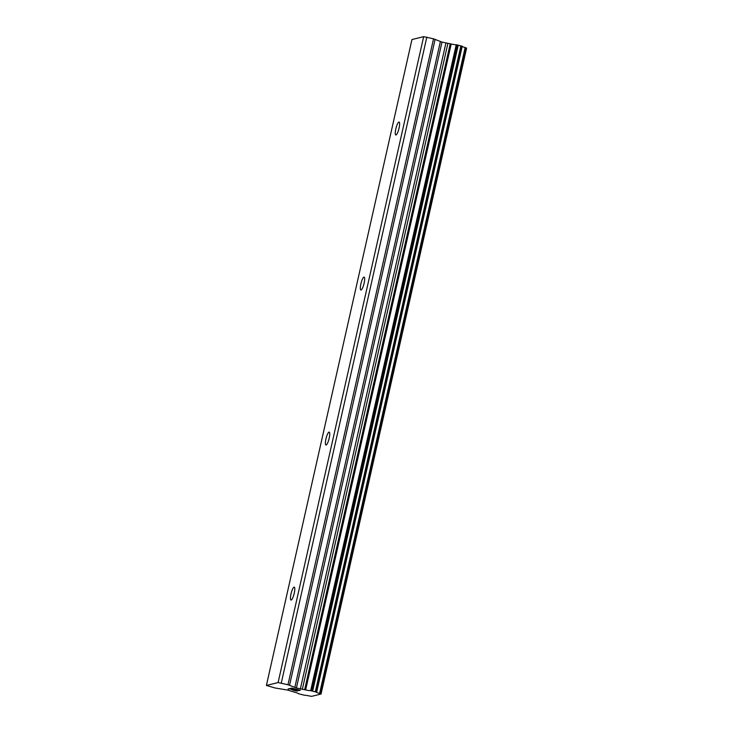 <?xml version="1.0" encoding="UTF-8"?>
<svg xmlns="http://www.w3.org/2000/svg" width="733" height="733" viewBox="0 0 733 733"><rect width="100%" height="100%" fill="white"/><g stroke="black" fill="none" stroke-linecap="round" stroke-linejoin="round"><path stroke-width="1.1" d="M291.001 593.987A6.661 1.484 104.2 0 1 294.263 587.124A6.661 1.484 104.2 0 1 294.254 593.18A6.661 1.484 104.2 0 1 290.992 600.043A6.661 1.484 104.2 0 1 291.001 593.987M325.938 438.966A6.661 1.484 104.2 0 1 329.199 432.103A6.661 1.484 104.2 0 1 329.19 438.16A6.661 1.484 104.2 0 1 325.928 445.023A6.661 1.484 104.2 0 1 325.938 438.966M360.874 283.946A6.661 1.484 104.2 0 1 364.136 277.083A6.661 1.484 104.2 0 1 364.127 283.14A6.661 1.484 104.2 0 1 360.865 290.002A6.661 1.484 104.2 0 1 360.874 283.946M395.811 128.926A6.661 1.484 104.2 0 1 399.073 122.063A6.661 1.484 104.2 0 1 399.064 128.119A6.661 1.484 104.2 0 1 395.793 134.982A6.661 1.484 104.2 0 1 395.811 128.926M299.55 690.165L296.095 689.295L299.55 690.156L298.404 690.449M296.095 689.295L295.463 689.451L296.095 689.277M295.463 689.451L292.064 688.26L290.909 688.553L292.064 688.26M294.923 689.295L295.472 689.432M295.518 689.148L292.055 688.269M290.909 688.553L291.633 688.085L300.273 690.275L298.982 690.596L300.246 690.275M290.369 688.397L290.919 688.534M296.214 690.422L297.635 690.917M297.222 691.036L296.59 690.981L297.222 691.017M296.59 690.981L296.059 690.898L296.59 690.962M296.059 690.898L295.106 690.715L296.059 690.889M295.106 690.715L294.254 690.495L295.106 690.697M294.254 690.495L293.53 690.257L294.254 690.477M293.53 690.257L292.22 689.771L293.53 690.248M292.22 689.771L289.837 688.8L292.229 689.753M289.837 688.818L288.619 689.121L289.837 688.8M288.078 688.965L289.581 688.599L297.067 690.77M320.294 693.702L319.588 693.455A5.333 0.614 12.7 0 1 316.638 692.218A5.333 0.614 12.7 0 1 316.647 692.199L310.664 690.678A5.333 0.614 12.7 0 1 305.643 689.918L296.407 687.985L287.968 684.741L278.1 682.56L266.4 685.456L274.957 687.957L287.822 690.11L295.436 692.447A5.333 0.614 12.7 0 1 298.404 693.693A5.333 0.614 12.7 0 1 298.395 693.711L304.387 695.223A5.333 0.614 12.7 0 1 309.372 695.974L311.635 696.35L321.045 694.023L320.294 693.702L465.849 47.792L465.153 47.544A5.333 0.614 12.7 0 1 462.202 46.326M462.211 46.28L316.647 692.199L462.211 46.28L456.228 44.759A5.333 0.614 12.7 0 1 451.207 44.007L441.972 42.074L433.533 38.822L423.665 36.65L411.955 39.545L266.4 685.456M321.045 694.023L466.6 48.112L465.849 47.792M319.588 693.455L465.153 47.544M305.643 689.918L451.207 44.007M304.644 689.735L450.209 43.824M281.27 683.046L426.835 37.126M278.1 682.56L423.665 36.65M316.464 692.071L462.028 46.152M316.143 691.925L461.698 46.014M315.346 691.677L460.91 45.767M312.679 690.999L458.244 45.089M311.699 690.798L457.255 44.887M311.177 690.724L456.741 44.814M310.664 690.678L456.228 44.759M302.308 689.386L447.872 43.476M300.338 688.983L445.902 43.064M296.407 687.985L441.972 42.074M294.813 687.49L440.377 41.57M289.562 685.236L435.118 39.325M287.968 684.741L433.533 38.822"/></g></svg>
